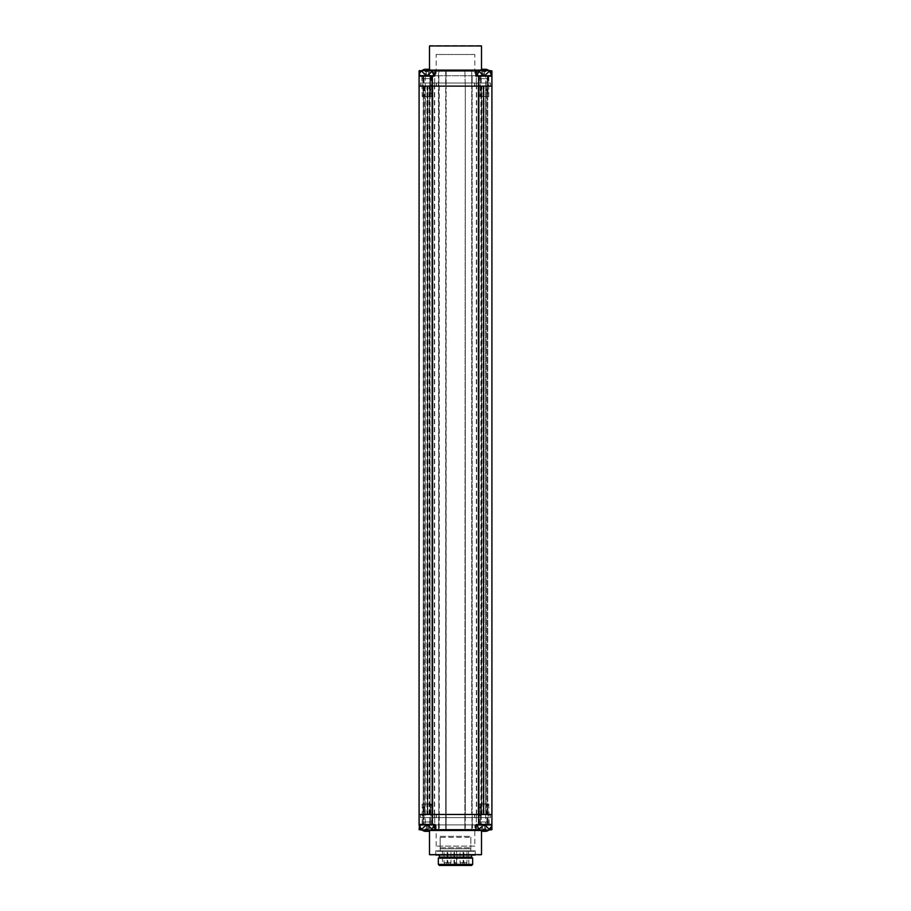 <?xml version="1.0" encoding="UTF-8"?>
<svg xmlns="http://www.w3.org/2000/svg" width="911" height="911" viewBox="0 0 911 911"><rect width="100%" height="100%" fill="white"/><g stroke="black" fill="none" stroke-linecap="round" stroke-linejoin="round"><path stroke-width="0.68" stroke-dasharray="4.55 3.42" d="M483.593 830.069L435.105 829.659L475.895 830.069L435.105 830.069L472.558 830.069L464.861 829.659L464.861 814.468L491.917 814.468L478.389 814.468L484.014 814.468L484.014 86.124L478.389 86.124L491.917 86.124L424.697 86.124L484.014 86.124M480.883 86.124L480.883 814.468L481.532 814.468L427.407 814.468L427.407 86.124L481.509 86.124L427.407 86.124L427.407 814.468L427.828 86.124L423.251 86.124L427.407 86.124L427.828 814.468L423.661 814.468L432.611 814.468L419.083 814.468L472.149 814.468L464.861 814.468L465.282 86.124L464.861 829.659L465.282 814.468L472.149 814.468L471.727 829.659L472.558 830.069L472.149 814.468L439.273 814.468L439.273 830.069L438.851 814.468L438.442 830.069L438.851 814.468L446.139 814.468L419.083 814.468L419.504 824.876L433.647 824.876L419.083 824.876M434.695 817.588L490.46 817.588L476.726 817.588L476.726 814.468L490.46 814.468L420.54 814.468L476.726 814.468L476.726 817.588L420.54 817.588L438.851 817.588L434.695 817.588L434.695 824.876L487.749 824.876L434.695 824.876A7.311 7.311 0 0 1 432.611 829.352L429.047 825.833A2.038 2.038 0 0 0 428.523 825.457L427.202 825.241L428.523 825.457L428.443 831.379A7.242 7.242 0 0 0 432.554 829.306L432.611 829.352M424.697 86.124L424.697 814.468L425.323 814.468L425.323 824.455L419.083 824.455L434.274 824.876L419.083 824.455L419.083 829.659L427.407 830.069M425.323 830.069L422.112 830.069M430.618 830.069L429.07 830.069L430.618 830.069M483.593 829.659L491.496 830.069L480.382 830.069M488.888 830.069L485.677 830.069M429.07 830.069L429.491 830.752M481.93 830.069L481.509 830.752M429.901 855.042L481.099 855.042M435.731 850.885L475.269 850.885L435.731 850.885L435.731 855.042L475.269 855.042L435.731 855.042L475.269 855.042L475.269 851.295L435.731 851.295L475.269 851.295M435.731 855.042L435.731 851.295M440.15 851.295L470.85 851.295L440.15 851.295L440.15 846.103L470.85 846.103L470.85 851.295L470.85 846.103L440.15 846.103L440.15 851.295M474.847 846.103L436.153 846.103L474.847 846.103L474.847 824.876L436.153 824.876L474.847 824.876M436.153 846.103L436.153 824.876M472.149 817.588L472.149 824.876L472.149 817.588L438.851 817.588L472.149 817.588L472.149 824.876L472.149 817.588M430.732 817.588L424.082 817.588L430.732 817.588L430.732 824.455L424.082 824.455L424.082 817.588M486.918 817.588L480.268 817.588L486.918 817.588L486.918 824.455L480.268 824.455L480.268 817.588M487.966 817.588L481.304 817.588L487.966 817.588L487.966 824.455L481.304 824.455L481.304 817.588M429.696 817.588L423.034 817.588L429.696 817.588L429.696 824.455L423.034 824.455L423.034 817.588M438.851 817.588L438.851 824.876L438.851 817.588M490.46 814.468L490.46 817.588L490.46 814.468M434.274 814.468L434.274 817.588L434.274 814.468M420.54 814.468L420.54 817.588L420.54 814.468M423.251 817.588L423.251 824.876L423.251 817.588M487.749 817.588L487.749 824.876L487.749 817.588M423.661 824.876L431.154 824.876M430.117 824.876L422.624 824.876M487.339 86.124L487.339 814.468L487.339 86.124L487.339 814.468L478.81 814.468L483.172 814.468L483.172 86.124L483.172 814.468L483.593 86.124L483.593 814.468L483.593 86.124L483.593 814.468L487.749 814.468L485.677 814.468L485.677 86.124L491.917 86.124L491.917 824.455L476.726 824.876L491.496 824.876L476.726 824.876L476.305 829.659L476.726 824.876L481.509 825.286L477.398 825.286M488.376 824.876L480.883 824.876M487.339 824.876L479.846 824.876M419.083 824.455L419.504 829.659L429.491 829.659L429.491 825.286L435.105 825.286L435.105 829.659L434.695 824.876L420.119 824.876L434.695 824.876M491.917 814.468L485.677 814.468L485.677 86.124L439.273 86.124L445.718 86.124L445.718 829.659L446.139 86.124L446.139 829.659L445.718 86.124L419.083 86.124L419.083 814.468M491.872 825.286L491.917 829.659L491.917 825.286L491.496 826.732M491.917 824.455L491.496 825.286L481.509 825.286L491.496 825.286L491.917 824.455L485.677 824.876M479.858 829.659L481.509 829.659L481.509 824.876L481.509 830.069L475.895 830.069L476.726 824.876L475.895 825.286L475.895 829.659L465.282 829.659L465.282 86.124L465.282 814.468L485.757 814.468L485.757 86.124M479.437 804.06L487.749 804.06L488.171 824.876L479.015 824.876L487.749 824.455L479.437 824.455L479.437 804.06L487.749 804.06M476.305 817.588L476.305 824.876L490.881 824.876A7.311 7.311 0 0 1 488.797 829.352L485.233 825.833A2.038 2.038 0 0 0 484.709 825.457L483.388 825.241L484.709 825.457L484.629 831.379A7.242 7.242 0 0 0 488.74 829.306L488.797 829.352M478.389 829.352L481.953 825.833A2.038 2.038 0 0 1 482.477 825.457L482.557 829.306L482.477 825.457A2.038 2.038 0 0 0 481.953 825.833L478.389 829.352A7.311 7.311 0 0 1 476.305 824.876L490.881 824.876M479.015 824.876L488.171 824.876M482.557 831.151L482.557 829.306A7.311 5.136 180 0 0 484.629 829.306A7.311 5.136 180 0 1 482.557 829.306L482.557 831.379A7.242 7.242 0 0 1 478.446 829.306A7.242 7.242 0 0 0 481.509 831.151M484.629 830.069L484.709 825.457L483.798 825.241L484.709 825.457A2.038 2.038 0 0 1 485.233 825.833L488.74 829.306A7.242 7.242 0 0 1 485.677 831.151M482.557 825.434L482.557 831.379L482.557 825.434M482.557 825.457L483.388 825.241L482.557 825.457M482.477 825.457L483.388 825.241L482.477 825.457M480.222 821.961L486.964 821.961L480.222 821.961L480.222 804.06L486.964 804.06L480.222 804.06M486.964 821.961L486.964 804.06M487.749 821.961L479.437 821.961L487.749 821.961M423.251 804.06L431.563 804.06L431.985 824.876L422.829 824.876L431.563 824.455L423.251 824.455L423.251 804.06L431.563 804.06M422.829 824.876L431.985 824.876M426.371 830.069L426.371 829.306A7.311 5.136 180 0 0 428.443 829.306A7.311 5.136 180 0 1 426.371 829.306L426.371 831.379A7.242 7.242 0 0 1 422.26 829.306L422.26 829.306A7.242 7.242 0 0 0 425.323 831.151M420.119 824.876A7.311 7.311 0 0 0 422.203 829.352M428.443 831.151L428.523 825.457L427.612 825.241L428.523 825.457A2.038 2.038 0 0 1 429.047 825.833L432.554 829.306A7.242 7.242 0 0 1 429.491 831.151M426.371 825.833L426.371 831.379L426.371 825.434L428.443 825.833L426.371 825.833M425.767 825.833L422.26 829.306L425.767 825.833A2.038 2.038 0 0 1 426.291 825.457L427.202 825.241L426.291 825.457A2.038 2.038 0 0 0 425.767 825.833M424.036 821.961L430.778 821.961L424.036 821.961L424.036 804.06L430.778 804.06L424.036 804.06M430.778 821.961L430.778 804.06M431.563 821.961L423.251 821.961L431.563 821.961M480.473 804.06L488.797 804.06L489.207 824.876L480.051 824.876L488.797 824.455L480.473 824.455L480.473 804.06L488.797 804.06M477.353 824.876L491.917 824.876L477.353 824.876M480.051 824.876L489.207 824.876M483.593 829.306L483.593 831.379A7.242 7.242 0 0 1 479.482 829.306L483.001 825.833A2.038 2.038 0 0 1 483.513 825.457L483.593 831.379L483.513 825.457L485.745 825.457L485.677 831.379A7.242 7.242 0 0 0 489.788 829.306L486.269 825.833A2.038 2.038 0 0 0 485.745 825.457L483.513 825.457A2.038 2.038 0 0 0 483.001 825.833L479.482 829.306M485.677 829.306L485.745 825.457L484.834 825.241L485.745 825.457A2.038 2.038 0 0 1 486.269 825.833L489.788 829.306M483.593 825.833L485.677 825.833L483.593 825.833M481.259 821.961L488.011 821.961L481.259 821.961L481.259 804.06L488.011 804.06L481.259 804.06M488.011 821.961L488.011 804.06M488.797 821.961L480.473 821.961L488.797 821.961M422.203 804.06L430.527 804.06L430.949 824.876L421.793 824.876L430.527 824.455L422.203 824.455L422.203 804.06L430.527 804.06M421.793 824.876L430.949 824.876M425.323 829.306L425.323 831.379A7.242 7.242 0 0 1 421.212 829.306L424.731 825.833A2.038 2.038 0 0 1 425.255 825.457L425.323 831.379L425.255 825.457L427.487 825.457L427.407 831.379A7.242 7.242 0 0 0 431.518 829.306L427.999 825.833A2.038 2.038 0 0 0 427.487 825.457L425.255 825.457A2.038 2.038 0 0 0 424.731 825.833L421.212 829.306M427.407 829.306L427.487 825.457L426.564 825.241L427.487 825.457A2.038 2.038 0 0 1 427.999 825.833L431.518 829.306M425.323 825.833L427.407 825.833L425.323 825.833M422.989 821.961L429.741 821.961L422.989 821.961L422.989 804.06L429.741 804.06L422.989 804.06M429.741 821.961L429.741 804.06M430.527 821.961L422.203 821.961L430.527 821.961M442.074 865.45L468.505 865.029L442.495 865.029L442.495 850.885L454.464 850.885L454.464 863.469L455.398 864.414L456.536 863.469L456.536 850.885L468.505 850.885L468.926 865.45L442.074 865.45L468.926 865.45M454.464 850.885L456.536 850.885M442.495 850.885L468.505 850.885M444.044 850.885L447.164 850.885L444.044 850.885L444.044 862.432L447.164 862.432L444.044 862.432A1.458 1.458 0 0 0 445.502 863.89L445.502 863.89M447.825 850.885L450.945 850.885L447.825 850.885L447.825 862.432L450.945 862.432L447.825 862.432A1.458 1.458 0 0 0 449.282 863.89L449.282 863.89M460.055 850.885L463.175 850.885L460.055 850.885L460.055 862.432L463.175 862.432L460.055 862.432A1.458 1.458 0 0 0 461.513 863.89L461.513 863.89M463.836 850.885L466.956 850.885L463.836 850.885L463.836 862.432L466.956 862.432L463.836 862.432A1.458 1.458 0 0 0 465.293 863.89L465.293 863.89M453.94 850.885L457.06 850.885L453.94 850.885L453.94 862.432L457.06 862.432L453.94 862.432A1.458 1.458 0 0 0 455.398 863.89L455.602 863.89A1.458 1.458 0 0 0 457.06 862.432L457.06 850.885M465.498 863.89A1.458 1.458 0 0 0 466.956 862.432L466.956 850.885M445.707 863.89A1.458 1.458 0 0 0 447.164 862.432L447.164 850.885M449.487 863.89A1.458 1.458 0 0 0 450.945 862.432L450.945 850.885M461.718 863.89A1.458 1.458 0 0 0 463.175 862.432L463.175 850.885M439.375 865.45L471.625 865.45M438.328 864.414L472.672 864.414M438.328 858.162L472.672 858.162M439.375 857.126L471.625 857.126M439.375 855.042L471.625 855.042L439.375 855.042M475.269 850.885L475.269 855.042M440.15 850.885L470.85 850.885L470.85 836.321L470.85 837.357L440.15 837.357L440.15 836.321L440.15 837.357L470.85 837.357L470.85 848.801L440.15 848.801L440.15 837.357L440.15 848.801L470.85 848.801L470.85 850.885L440.15 850.885L440.15 848.801L440.15 850.885M440.15 836.321L470.85 836.321L440.15 836.321M440.15 847.765L470.85 847.765L440.15 847.765M432.611 814.468L432.611 86.124L432.611 814.468L432.611 86.124L423.661 86.124L423.251 814.468L426.906 814.468L426.906 86.124M481.509 86.124L481.509 814.468L481.532 86.124L481.509 814.468L426.906 814.468M424.913 86.124L423.661 86.124L423.661 814.468L424.913 814.468L425.323 86.124L419.083 86.124L432.611 86.124M419.083 86.124L419.083 76.137L425.323 76.137L424.913 814.468M424.697 814.468L430.117 814.468L429.559 86.124M481.532 814.468L429.559 814.468M480.883 814.468L485.757 814.468M487.339 814.468L484.014 814.468M436.153 70.523L474.847 70.523L438.442 70.523L439.273 70.523L438.442 70.523L438.851 814.468L438.851 70.933L445.718 70.933L445.718 86.124L446.139 70.933L446.139 86.124L446.139 70.933L434.695 70.933L434.274 75.727L419.083 75.727L434.695 75.727L420.119 75.727A7.311 7.311 0 0 1 422.203 71.24L425.767 74.759A2.038 2.038 0 0 0 426.291 75.135L427.202 75.351L426.371 75.135L426.371 69.213A7.242 7.242 0 0 0 422.26 71.286L422.203 71.24M472.149 86.124L472.149 814.468L472.149 86.124M478.389 814.468L478.389 86.124M487.749 86.124L487.749 814.468L487.749 86.124M423.251 86.124L423.251 814.468L423.251 86.124M476.305 83.003L420.54 83.003L434.274 83.003L434.274 86.124L420.54 86.124L490.46 86.124L434.274 86.124L434.274 83.003L490.46 83.003L472.149 83.003L476.305 83.003L476.305 75.727L422.624 75.727L430.117 75.727L422.624 75.727L423.034 83.003L429.696 83.003L423.034 83.003M491.917 86.124L491.496 70.523L430.618 70.523M480.382 70.523L483.593 70.523M485.677 70.523L488.888 70.523M422.112 70.523L425.323 70.523M427.407 70.523L419.504 70.523L419.504 73.859M481.93 70.523L481.509 69.851M429.07 70.523L429.491 69.851M481.099 45.55L429.901 45.55M491.917 75.306L491.496 70.933L475.895 70.523L475.895 75.306L476.305 70.933L476.726 75.727L491.917 75.727M464.861 70.933L465.282 86.124L464.861 70.933M480.883 75.727L488.376 75.727L480.883 75.727L481.304 83.003L487.966 83.003L481.304 83.003M419.128 75.306L419.083 76.137L433.602 75.306M423.661 75.727L431.154 75.727L423.661 75.727L424.082 83.003L430.732 83.003L424.082 83.003M475.895 825.286A0.831 0.831 0 0 1 476.726 824.455L485.677 824.455L485.677 76.137L491.917 76.137L476.726 75.727L481.509 75.306L481.509 70.933L483.593 70.933M479.846 75.727L487.339 75.727L479.846 75.727L480.268 83.003L486.918 83.003L480.268 83.003M491.917 76.137L491.496 75.306L476.305 75.306L476.726 76.137L485.677 75.727M476.305 70.933L476.305 75.727A7.311 7.311 0 0 1 478.389 71.24L481.953 74.759A2.038 2.038 0 0 0 482.477 75.135L483.388 75.351L482.557 75.135L482.557 69.213A7.242 7.242 0 0 0 478.446 71.286L478.389 71.24M435.105 70.523L435.105 75.306A0.831 0.831 0 0 1 434.274 76.137L425.323 75.727M427.407 70.933L429.491 70.933L429.491 75.727L476.305 75.727M488.376 75.727L487.966 83.003M438.851 83.003L472.149 83.003L438.851 83.003L438.851 75.727L438.851 83.003M472.149 83.003L472.149 75.727L472.149 83.003M436.153 75.727L474.847 75.727L436.153 75.727L436.153 54.501L474.847 54.501L474.847 75.727M487.749 83.003L487.749 75.727L487.749 83.003M423.251 83.003L423.251 75.727L423.251 83.003M474.847 54.501L436.153 54.501M420.54 86.124L420.54 83.003L420.54 86.124M476.726 86.124L476.726 83.003L476.726 86.124M490.46 86.124L490.46 83.003L490.46 86.124M487.339 75.727L486.918 83.003M431.154 75.727L430.732 83.003M430.117 75.727L429.696 83.003M487.749 96.532L479.437 96.532L479.015 75.727L488.171 75.727L479.437 76.137L487.749 76.137L487.749 96.532L479.437 96.532M488.171 75.727L479.015 75.727M484.629 70.523L484.629 71.286A7.311 5.136 0 0 0 482.557 71.286A7.311 5.136 0 0 1 484.629 71.286L484.629 69.213A7.242 7.242 0 0 1 488.74 71.286L488.74 71.286A7.242 7.242 0 0 0 485.677 69.441M490.881 75.727A7.311 7.311 0 0 0 488.797 71.24M482.557 69.441L482.557 75.157L483.798 75.351L482.477 75.135L482.557 71.286L482.477 75.135L483.388 75.351L482.477 75.135A2.038 2.038 0 0 1 481.953 74.759L478.446 71.286A7.242 7.242 0 0 1 481.509 69.441M484.629 74.759L484.629 69.213L484.629 75.157L483.798 75.351L484.709 75.135L482.557 74.759L484.629 74.759M485.233 74.759L488.74 71.286L485.233 74.759A2.038 2.038 0 0 1 484.709 75.135L483.798 75.351L484.709 75.135A2.038 2.038 0 0 0 485.233 74.759M486.964 78.642L480.222 78.642L486.964 78.642L486.964 96.532L480.222 96.532L486.964 96.532M480.222 78.642L480.222 96.532M479.437 78.642L487.749 78.642L479.437 78.642M431.563 96.532L423.251 96.532L422.829 75.727L431.985 75.727L423.251 76.137L431.563 76.137L431.563 96.532L423.251 96.532M431.985 75.727L422.829 75.727M428.443 69.441L428.443 71.286A7.311 5.136 0 0 0 426.371 71.286A7.311 5.136 0 0 1 428.443 71.286L428.443 69.213A7.242 7.242 0 0 1 432.554 71.286L432.554 71.286A7.242 7.242 0 0 0 429.491 69.441M434.695 83.003L434.695 75.727A7.311 7.311 0 0 0 432.611 71.24M426.371 70.523L426.371 75.157L427.612 75.351L426.291 75.135L426.371 71.286L426.291 75.135L427.202 75.351L426.291 75.135A2.038 2.038 0 0 1 425.767 74.759L422.26 71.286A7.242 7.242 0 0 1 425.323 69.441M428.443 74.759L428.443 69.213L428.443 75.157L427.612 75.351L428.523 75.135L426.371 74.759L428.443 74.759M429.047 74.759L432.554 71.286L429.047 74.759A2.038 2.038 0 0 1 428.523 75.135L427.612 75.351L428.523 75.135A2.038 2.038 0 0 0 429.047 74.759M430.778 78.642L424.036 78.642L430.778 78.642L430.778 96.532L424.036 96.532L430.778 96.532M424.036 78.642L424.036 96.532M423.251 78.642L431.563 78.642L423.251 78.642M430.527 96.532L422.203 96.532L421.793 75.727L430.949 75.727L422.203 76.137L430.527 76.137L430.527 96.532L422.203 96.532M430.949 75.727L421.793 75.727M427.407 71.286L427.407 69.213A7.242 7.242 0 0 1 431.518 71.286L427.999 74.759A2.038 2.038 0 0 1 427.487 75.135L427.407 69.213L427.407 75.157L425.323 75.135L425.323 69.213A7.242 7.242 0 0 0 421.212 71.286L424.731 74.759A2.038 2.038 0 0 0 425.255 75.135L426.166 75.351L425.255 75.135L425.323 71.286M421.212 71.286L424.731 74.759A2.038 2.038 0 0 0 425.255 75.135L427.487 75.135A2.038 2.038 0 0 0 427.999 74.759L431.518 71.286M429.741 78.642L422.989 78.642L429.741 78.642L429.741 96.532L422.989 96.532L429.741 96.532M422.989 78.642L422.989 96.532M422.203 78.642L430.527 78.642L422.203 78.642M488.797 96.532L480.473 96.532L480.051 75.727L489.207 75.727L480.473 76.137L488.797 76.137L488.797 96.532L480.473 96.532M489.207 75.727L480.051 75.727M485.677 71.286L485.677 69.213A7.242 7.242 0 0 1 489.788 71.286L486.269 74.759A2.038 2.038 0 0 1 485.745 75.135L485.677 69.213L485.677 75.157L483.593 75.135L483.593 69.213A7.242 7.242 0 0 0 479.482 71.286L483.001 74.759A2.038 2.038 0 0 0 483.513 75.135L484.436 75.351L483.513 75.135L483.593 71.286M479.482 71.286L483.001 74.759A2.038 2.038 0 0 0 483.513 75.135L485.745 75.135A2.038 2.038 0 0 0 486.269 74.759L489.788 71.286M488.011 78.642L481.259 78.642L488.011 78.642L488.011 96.532L481.259 96.532L488.011 96.532M481.259 78.642L481.259 96.532M480.473 78.642L488.797 78.642L480.473 78.642M429.981 830.49L481.019 830.49M429.491 854.632L481.509 854.632M474.825 814.468L474.825 817.588M436.175 814.468L436.175 817.588M476.555 814.468L476.555 817.588M474.642 814.468L474.642 817.588M436.358 814.468L436.358 817.588M434.445 814.468L434.445 817.588M419.083 825.286L434.695 825.286M431.142 829.659L434.695 829.659M435.105 825.286A0.831 0.831 0 0 0 434.274 824.455L425.323 824.876M471.727 814.468L471.727 86.124L471.727 814.468M419.504 826.732L419.504 824.876M429.491 824.876L429.491 829.659L427.407 829.659M425.323 829.659L421.588 829.659M489.412 829.659L485.677 829.659M476.726 824.876L481.509 824.876L476.726 824.455M482.557 825.833L484.629 825.833L482.557 825.833M454.464 863.469L456.536 863.469M439.273 86.124L439.273 814.468M478.81 814.468L478.81 86.124M481.577 814.468L481.577 86.124M481.987 814.468L481.987 86.124M484.094 814.468L484.094 86.124M486.087 814.468L486.087 86.124M481.441 814.468L481.441 86.124M481.407 814.468L481.407 86.124M476.635 814.468L476.635 86.124M476.351 814.468L476.351 86.124M434.649 814.468L434.649 86.124M434.365 814.468L434.365 86.124M429.593 814.468L429.593 86.124M425.243 814.468L425.243 86.124M426.986 814.468L426.986 86.124M429.013 814.468L429.013 86.124M429.423 814.468L429.423 86.124M432.19 814.468L432.19 86.124M427.828 86.124L427.828 814.468L427.828 86.124M481.019 70.101L429.981 70.101M481.509 45.971L429.491 45.971M479.858 70.933L481.509 70.523L481.509 75.727M476.726 76.137A0.831 0.831 0 0 1 475.895 75.306M471.727 86.124L471.727 70.523L471.727 86.124M491.496 73.859L491.496 75.727M485.677 70.933L489.412 70.933M421.588 70.933L425.323 70.933M419.083 76.137L419.504 75.306L429.491 75.306L419.504 75.306L419.504 70.933L431.142 70.933M434.695 70.933L429.491 70.523L429.491 75.727L435.105 75.306M481.304 76.137L487.966 76.137L481.304 76.137M436.175 86.124L436.175 83.003M474.825 86.124L474.825 83.003M434.445 86.124L434.445 83.003M436.358 86.124L436.358 83.003M474.642 86.124L474.642 83.003M476.555 86.124L476.555 83.003M486.918 76.137L480.268 76.137L486.918 76.137M430.732 76.137L424.082 76.137L430.732 76.137M429.696 76.137L423.034 76.137L429.696 76.137M486.303 86.124L486.303 814.468M429.468 814.468L429.468 86.124M430.117 86.124L430.117 814.468M423.661 86.124L423.661 814.468M425.255 75.135L426.166 75.351L425.255 75.135M483.513 75.135L484.436 75.351L483.513 75.135"/><path stroke-width="1.37" d="M478.582 814.468L478.582 824.876L476.726 824.876L491.917 824.455L491.917 825.286L491.917 814.468L419.083 814.468L419.083 824.455L434.695 824.876L434.695 829.659L431.142 829.659M427.407 830.069L425.323 830.069M422.112 830.069L419.083 829.659L419.504 824.876M480.382 830.069L434.695 829.659M491.872 825.286L491.917 829.659L488.888 830.069M485.677 830.069L483.593 830.069M481.509 830.752L481.509 854.632L429.491 854.632L429.491 830.752M429.491 854.632L481.509 854.632M421.167 829.352L421.167 829.352A7.311 7.311 0 0 1 419.083 824.876L435.105 824.455L435.105 829.659L475.895 829.659L475.895 825.286A0.831 0.831 0 0 1 476.726 824.455M421.588 829.659L419.083 829.659L419.504 826.732M475.895 830.069L475.895 825.286M476.726 824.876L476.305 825.286L477.398 825.286M491.917 824.455L478.605 824.455L478.605 814.468M491.496 826.732L491.917 829.659L489.412 829.659M485.677 831.151A7.242 7.242 0 0 1 484.629 831.379L484.629 830.069M481.509 831.151A7.242 7.242 0 0 0 482.557 831.379L482.557 831.151M429.491 831.151A7.242 7.242 0 0 1 428.443 831.379L428.443 831.151M425.323 831.151A7.242 7.242 0 0 0 426.371 831.379L426.371 830.069M479.482 829.306L479.482 829.306A7.242 7.242 0 0 0 483.593 831.379L483.593 829.306A7.311 5.136 180 0 0 485.677 829.306A7.311 5.136 180 0 1 483.593 829.306M477.353 824.876A7.311 7.311 0 0 0 479.437 829.352M491.917 824.876A7.311 7.311 0 0 1 489.833 829.352L489.833 829.352M489.788 829.306A7.242 7.242 0 0 1 485.677 831.379L485.677 829.306M433.647 824.876A7.311 7.311 0 0 1 431.563 829.352L431.563 829.352M425.323 829.306A7.311 5.136 180 0 0 427.407 829.306A7.311 5.136 180 0 1 425.323 829.306L425.323 831.379A7.242 7.242 0 0 1 421.212 829.306M431.518 829.306A7.242 7.242 0 0 1 427.407 831.379L427.407 829.306M439.375 865.45L471.625 865.45L472.672 864.414L438.328 864.414L439.375 865.45M439.375 855.042L439.375 857.126L438.328 858.162L472.672 858.162L472.672 864.414M438.328 858.162L438.328 864.414M439.375 857.126L471.625 857.126L472.672 858.162M471.625 855.042L471.625 857.126M435.731 855.042L475.269 855.042M491.917 814.468L491.917 86.124L478.605 86.124L478.582 75.727L476.305 75.727L476.305 70.933L479.858 70.933M478.605 86.124L419.083 86.124L419.083 70.933L421.588 70.933M478.389 814.468L478.389 86.124M432.611 814.468L432.611 86.124M419.083 814.468L419.083 86.124M483.593 70.523L485.677 70.523M488.888 70.523L491.917 70.933L491.917 76.137L478.605 76.137L491.496 75.727M436.153 70.523L476.305 70.933M419.083 70.933L422.112 70.523M425.323 70.523L427.407 70.523M430.618 70.523L480.382 70.523M429.491 69.851L429.491 45.971L481.509 45.971L481.509 69.851M481.509 45.971L429.491 45.971M489.833 71.24L489.833 71.24A7.311 7.311 0 0 1 491.917 75.727L475.895 76.137L475.895 70.933L435.105 70.933L435.105 75.306A0.831 0.831 0 0 1 434.274 76.137L419.083 76.137L419.128 75.306M434.274 76.137L432.418 75.727L432.418 86.124M491.917 86.124L491.917 76.137M489.412 70.933L491.917 70.933L491.496 73.859M431.142 70.933L435.105 70.523L435.105 75.306M431.563 71.24L431.563 71.24A7.311 7.311 0 0 1 433.647 75.727L434.695 75.306L433.602 75.306M419.504 70.523L419.504 73.859M481.509 69.441A7.242 7.242 0 0 1 482.557 69.213L482.557 69.441M485.677 69.441A7.242 7.242 0 0 0 484.629 69.213L484.629 70.523M422.624 75.727L420.119 75.727M425.323 69.441A7.242 7.242 0 0 1 426.371 69.213L426.371 70.523M429.491 69.441A7.242 7.242 0 0 0 428.443 69.213L428.443 69.441M432.418 75.727L419.504 75.727M419.083 75.727A7.311 7.311 0 0 1 421.167 71.24L421.167 71.24M427.407 71.286A7.311 5.136 0 0 0 425.323 71.286A7.311 5.136 0 0 1 427.407 71.286L427.407 69.213A7.242 7.242 0 0 1 431.518 71.286M421.212 71.286A7.242 7.242 0 0 1 425.323 69.213L425.323 71.286M477.353 75.727A7.311 7.311 0 0 1 479.437 71.24L479.437 71.24M485.677 71.286A7.311 5.136 0 0 0 483.593 71.286A7.311 5.136 0 0 1 485.677 71.286L485.677 69.213A7.242 7.242 0 0 1 489.788 71.286M479.482 71.286A7.242 7.242 0 0 1 483.593 69.213L483.593 71.286M481.019 830.49L429.981 830.49M419.083 824.455L432.395 824.455L432.395 814.468M427.407 829.659L425.323 829.659M432.418 814.468L432.418 824.455L435.105 824.455M485.677 829.659L483.593 829.659M479.858 829.659L476.305 829.659M478.844 814.468L478.844 86.124M432.156 814.468L432.156 86.124M429.981 70.101L481.019 70.101M483.593 70.933L485.677 70.933M478.582 86.124L478.582 76.137L475.895 76.137M432.395 86.124L432.395 76.137L419.083 76.137M425.323 70.933L427.407 70.933M478.582 824.876L491.496 824.876"/></g></svg>
